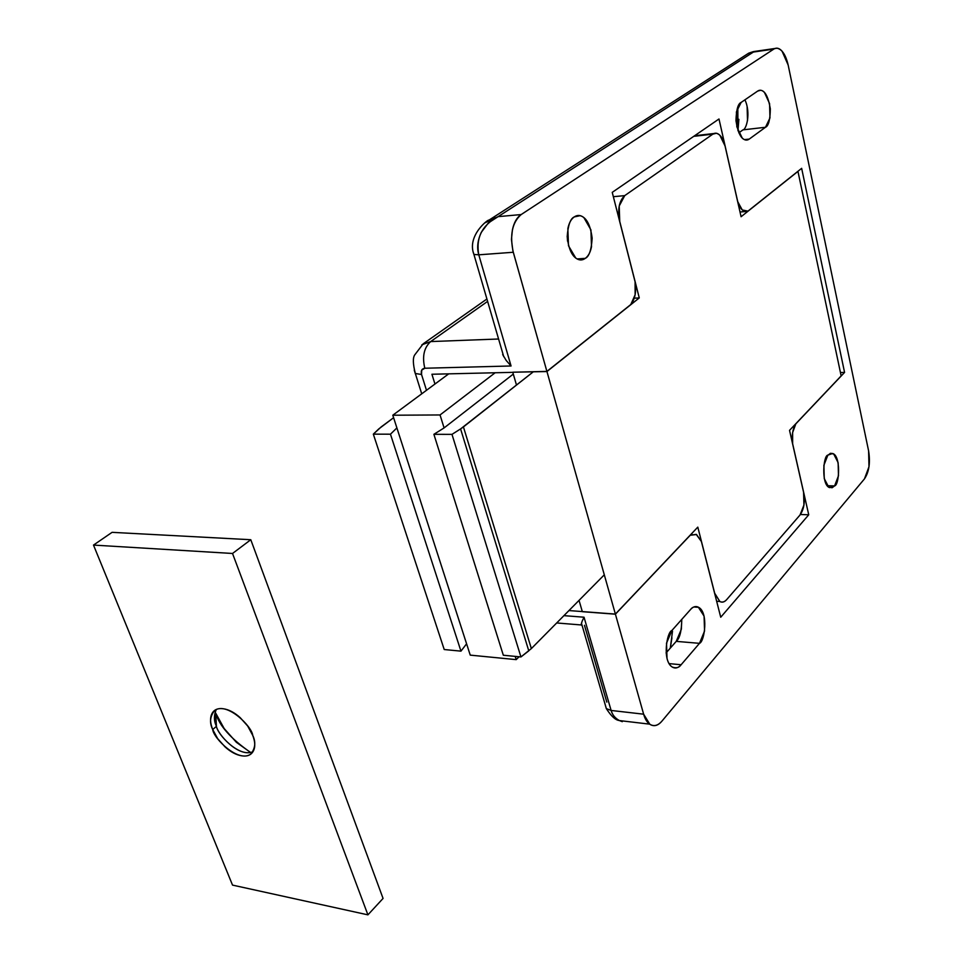 <?xml version="1.0" encoding="UTF-8"?>
<svg xmlns="http://www.w3.org/2000/svg" width="963" height="963" viewBox="0 0 963 963"><rect width="100%" height="100%" fill="white"/><g stroke="black" fill="none" stroke-linecap="round" stroke-linejoin="round"><path stroke-width="1.44" d="M466.586 643.802L396.888 427.921L466.586 643.802L460.964 651.144L390.46 434.193L396.888 427.921L390.46 434.193L460.964 651.144L444.22 649.531L373.331 434.144L390.46 434.193L373.331 434.144L444.22 649.531L460.964 651.144L466.586 643.802M378.82 428.884L373.331 434.144L381.131 426.958L393.59 417.713L378.82 428.884M827.277 485.737L834.596 485.894L829.637 487.627C821.09 485.208 823.172 455.415 827.867 455.138L823.895 465.273L824.244 478.575L828.698 487.109L832.116 487.747L834.596 485.894L838.472 475.782L838.135 462.685L833.765 454.115L830.792 453.26L827.867 455.138L832.622 453.489C841.132 455.583 839.315 485.4 834.596 485.894L827.277 485.737M577.114 258.927L585.287 258.361L578.944 259.661C572.588 257.663 568.676 249.971 567.183 236.573C568.098 225.065 570.457 218.505 574.273 216.904C571.143 219.058 569.013 222.959 567.857 228.592L568.483 245.746L575.754 258.06C579.04 260.492 582.218 260.588 585.287 258.361C588.345 256.122 590.427 252.234 591.511 246.697L590.921 229.88L583.831 217.542C580.593 214.99 577.403 214.785 574.273 216.904L580.075 215.688C586.395 217.325 590.427 224.824 592.149 238.198C591.414 249.874 589.127 256.591 585.287 258.361L577.114 258.927M738.874 119.316L737.983 130.763M584.469 625.3L606.81 702.111M473.278 252.318L473.916 254.437L478.78 254.822L513.279 252.258C509.583 234.984 512.22 222.417 521.176 214.556L498.124 216.639L753.403 52.05L773.783 49.101L521.176 214.556L498.124 216.639L488.349 222.947L481.223 232.444C477.552 240.533 476.745 247.997 478.78 254.822L511.064 365.976L506.249 360.523L511.064 365.976L424.803 368.239C422.047 356.539 423.997 347.643 430.666 341.576L421.842 344.814L430.666 341.576L498.581 339L430.666 341.576C423.997 347.643 422.047 356.539 424.803 368.239C421.782 368.697 420.687 370.779 421.541 374.487L415.258 373.488L421.541 374.487L426.489 390.304L421.541 374.487L421.698 370.129L424.803 368.239L511.064 365.976L478.78 254.822L513.279 252.258L546.9 371.405L512.87 372.212L546.948 371.537L615.381 614.081L546.948 371.537L639.276 297.916L619.739 221.406L619.209 206.01L624.722 195.621L712.825 134.158C715.112 132.569 717.447 132.93 719.83 135.229L725.031 145.895L741.089 216.735L797.954 171.402L841.156 375.895L789.54 430.353L803.587 492.322L803.936 505.045L800.024 515L726.776 599.516C724.549 602.08 722.262 602.754 719.891 601.55L714.678 593.208L697.802 527.134L615.381 614.081L582.41 611.589L615.417 614.189L690.254 535.235L696.526 534.525L701.401 541.519L720.733 617.235L808.739 514.784L792.633 443.726L792.621 432.604L795.811 423.864L844.575 372.416L801.649 168.332L747.962 211.126L742.268 209.97L737.754 201.724L718.988 118.991L612.239 192.359L635.086 281.822L635.123 294.798L630.789 304.537L546.9 371.405L512.858 250.645L511.437 239.39L512.424 229.832C513.989 222.453 516.914 217.361 521.176 214.556L773.783 49.101C776.503 47.356 779.26 48.042 782.064 51.171L788.167 65.075L868.602 450.877L868.987 466.718L864.449 478.9L661.942 721.118C658.608 725.115 655.141 726.451 651.566 725.151C647.979 723.815 645.33 720.155 643.633 714.185L615.417 614.189L643.633 714.185L611.12 710.453L584.035 617.211L563.933 615.646L584.035 617.211L582.158 621.147L584.035 617.211L611.12 710.453C612.36 714.859 615.128 718.229 619.402 720.565L622.303 721.672M745.928 140.02L749.25 139.081L744.483 139.611L749.25 139.081L765.477 127.272C768.534 126.009 770.147 119.881 770.328 108.855C768.257 96.745 764.971 90.558 760.481 90.281L757.64 91.1L741.149 102.415L736.394 111.949L736.827 126.755L742.196 137.986C744.616 140.369 746.975 140.73 749.25 139.081L765.477 127.272L769.967 117.943L769.569 103.619L764.49 92.496C762.166 90.041 759.891 89.583 757.64 91.1L741.149 102.415C738.031 103.583 736.298 109.674 735.973 120.7C737.911 133.026 741.233 139.466 745.928 140.02L745.699 140.044M681.78 619.378L681.359 629.188L676.231 641.37L699.487 643.332L681.118 664.747L669.092 663.615L681.118 664.747C679.059 667.732 676.098 668.503 672.234 667.022C662.062 660.991 666.781 631.884 671.909 630.476L690.591 609.471C692.493 606.859 695.154 606.136 698.596 607.316C708.66 612.42 704.615 641.852 699.487 643.332L704.555 631.03L704.085 616.139L698.344 607.184C695.719 605.871 693.131 606.63 690.591 609.471L671.909 630.476L666.516 643.164L667.022 658.572C668.322 663.314 670.356 666.288 673.113 667.491C675.87 668.659 678.53 667.744 681.118 664.747L699.487 643.332L676.231 641.37L666.059 652.938L676.231 641.37C679.758 638.433 681.599 631.114 681.756 619.402M568.952 610.566L582.302 611.577L579.04 600.37L582.302 611.577L568.952 610.566M516.493 385.068L512.798 372.344L431.918 374.246L434.951 384.032L431.918 374.246L512.798 372.344L516.493 385.068M430.666 341.576L487.615 301.395L430.666 341.576M605.233 704.796L606.305 708.599L611.12 710.453L643.633 714.185L649.796 724.224C653.877 726.752 657.922 725.717 661.942 721.118L864.449 478.9C869.083 471.978 870.468 462.637 868.602 450.877L788.167 65.075C785.76 54.831 782.028 49.221 776.985 48.222L753.403 52.05L747.842 53.723M690.254 535.235L696.213 534.369L701.401 541.519L720.733 617.235L808.739 514.784L792.633 443.726C791.586 435.541 792.645 428.92 795.811 423.864L844.575 372.416L801.649 168.332L747.962 211.126L745.121 211.547C742.004 210.716 739.536 207.442 737.754 201.724L718.988 118.991L612.239 192.359L635.086 281.822C636.543 291.524 635.111 299.096 630.789 304.537L546.9 371.405L512.87 372.212L546.948 371.537L639.276 297.916L619.739 221.406C617.427 209.513 619.089 200.918 624.722 195.621L712.825 134.158L716.255 133.279C720.228 134.254 723.153 138.467 725.031 145.895L741.089 216.735L797.954 171.402L841.156 375.895L789.54 430.353L803.587 492.322C805.212 501.711 804.021 509.271 800.024 515L726.776 599.516C724.513 602.031 722.19 602.694 719.794 601.502L714.678 593.208L697.802 527.134L615.381 614.081L582.434 611.698L615.417 614.189L690.122 535.223M693.733 136.337L712.825 134.158L693.733 136.337M613.347 196.693L624.722 195.621L613.347 196.693M634.28 298.181L639.276 297.916L634.28 298.181M840.446 372.5L844.575 372.416L840.446 372.5M800.422 514.507L808.739 514.784L800.422 514.507M737.827 106.953L737.971 130.739M747.107 106.399L747.517 120.628M742.979 129.861L765.477 127.272L742.979 129.861L738.814 132.834L742.979 129.861C746.325 129.704 751.128 113.104 744.929 99.827M670.296 648.123L672.511 631.174M567.568 241.219L567.183 236.2M753.548 51.581L774.998 48.475M582.194 625.757L581.315 624.963L556.686 622.965M581.279 624.072L582.158 621.147L581.279 624.072M414.246 370.057L415.258 373.488M506.249 360.523L502.662 354.565L506.249 360.523M670.344 648.063L671.921 637.795M485.171 222.718L498.124 216.639L753.343 52.05M581.435 623.181L606.365 708.648C611.156 716.171 615.477 720.119 619.305 720.529C615.261 718.446 612.528 715.088 611.12 710.453L606.305 708.599M498.124 216.639C482.162 225.053 475.71 237.789 478.78 254.822L473.868 254.425M494.91 217.554L487.278 221.249M215.17 711.717L216.434 726.343L212.715 729.533C209.32 722.804 209.946 716.472 214.593 710.513C226.931 701.365 252.029 726.571 252.727 735.383C255.255 741.931 255.424 747.204 253.257 751.188C251.066 755.136 247.214 756.677 241.701 755.811C236.2 754.944 230.626 751.947 224.993 746.831L217.698 738.681L212.715 729.533C210.151 723.093 209.886 717.832 211.896 713.764C213.942 709.695 217.71 708.022 223.235 708.744C228.785 709.502 234.442 712.488 240.232 717.688L247.696 726.03L252.727 735.383C255.941 742.004 255.339 748.191 250.91 753.969C238.704 763.406 213.497 738.32 212.715 729.533L216.434 726.343C217.542 734.504 239.257 757.977 252.944 751.706L251.596 752.235C237.163 756.316 217.77 734.131 216.434 726.343L215.712 713.15C219.227 725.669 230.867 738.777 250.645 752.488M232.528 885.105L93.495 545.082L112.093 532.334L250.789 539.725L383.069 898.431L250.789 539.725L232.528 553.472L367.914 914.85L383.069 898.431L367.914 914.85L232.528 553.472L93.495 545.082L232.528 885.105L367.914 914.85L232.528 885.105M215.712 713.15L224.174 728.558L236.38 742.317L250.561 752.44M112.093 532.334L250.789 539.725L232.528 553.472L93.495 545.082L112.093 532.334M216.266 709.538C213.762 715.328 213.822 720.926 216.434 726.343C213.882 721.046 213.774 715.521 216.109 709.779M470.245 655.129L516.216 659.631L515.205 656.393L516.216 659.631L519.057 656.766L516.216 659.631L470.245 655.129L392.796 415.222L470.245 655.129M528.783 650.844L460.591 428.92L451.984 434.361L433.892 434.313L444.087 427.921L513.303 374.077L444.087 427.921L440.043 414.957L392.796 415.222L448.722 373.849L392.796 415.222L440.043 414.957L444.087 427.921L433.892 434.313L503.324 655.237L433.892 434.313L451.984 434.361L520.947 656.947L503.324 655.237L520.947 656.947L451.984 434.361L460.591 428.92L528.783 650.844L520.947 656.947L531.359 648.581L463.432 426.922L533.237 371.862L460.591 428.92L463.432 426.922L531.359 648.581L604.307 574.815L531.359 648.581M495.151 372.753L440.043 414.957L495.151 372.753M692 534.188L691.145 534.152M719.794 601.49L716.665 601.285M714.016 133.508L694.624 135.735M745.109 211.571L740.017 211.992M698.596 607.316L693.95 606.991M760.481 90.281L758.76 90.51M575.79 216.061L580.075 215.688M830.058 453.465L832.622 453.489M619.402 720.565L649.64 724.152M421.722 393.819L415.354 373.536C412.898 363.99 412.706 357.755 414.788 354.829L423.166 343.839L486.917 298.999M488.181 220.647L748.516 53.29M503.733 356.671L473.916 254.437C466.429 235.08 489.673 218.083 488.843 220.286M748.829 53.109L753.391 51.617M250.91 753.969L252.005 752.982"/></g></svg>
